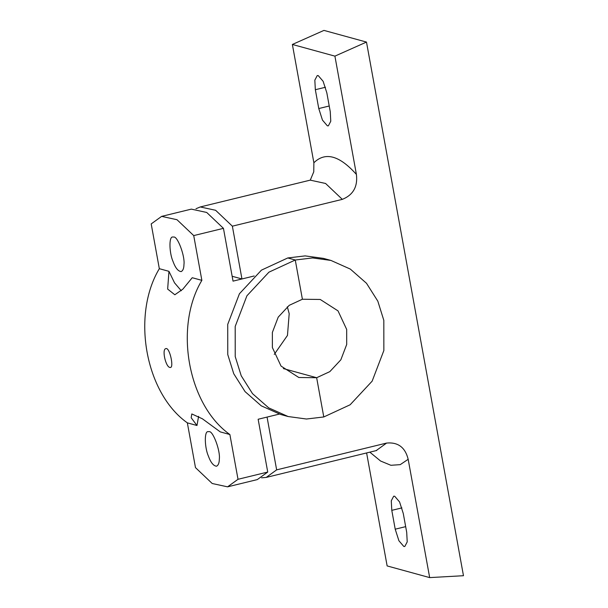 <?xml version="1.0" encoding="UTF-8"?>
<svg xmlns="http://www.w3.org/2000/svg" width="608" height="608" viewBox="0 0 608 608"><rect width="100%" height="100%" fill="white"/><g stroke="black" fill="none" stroke-linecap="round" stroke-linejoin="round"><path stroke-width="0.91" d="M232.157 276.275L241.954 278.966L232.362 226.176L215.62 210.284L200.26 206.956L195.974 208.734M193.724 235.592L176.989 219.708L161.629 216.38L151.194 223.919L159.326 268.69L168.956 271.328L167.656 289.089L174.838 294.766L182.864 289.15L192.234 277.719L201.864 280.356L193.724 235.592L223.448 228.35L233.039 281.139L254.212 275.971L241.954 278.966M232.362 226.176L342.319 199.363L325.576 183.472L310.217 180.143L200.26 206.956M356.41 174.435L334.909 56.134L292.372 44.46L313.872 162.762C325.303 151.559 339.484 155.45 356.41 174.435C357.861 186.679 353.164 194.993 342.319 199.363M334.909 56.134L366.487 42.074L323.958 30.4L292.372 44.46M366.609 452.937L387.136 565.926L429.674 577.6L463.471 575.715L366.487 42.074M429.674 577.6L408.173 459.298L400.224 464.649L390.898 465.287L380.6 461.031L369.816 452.154M261.584 477.82L266.213 477.417L276.648 469.87L386.604 443.065C398.042 441.993 405.232 447.404 408.173 459.298M276.648 469.87L267.056 417.08L279.315 414.094L258.142 419.254L267.733 472.051L257.298 479.59L227.574 486.841L238.017 479.294L267.733 472.051M395.208 529.188L398.909 540.748L403.811 546.463L404.791 546.493L407.216 541.903L406.706 532.342L403.279 513.509L399.578 501.95L394.683 496.234L393.695 496.204L391.278 500.794L391.788 510.355L395.208 529.188L405.665 526.642M310.285 180.128L313.766 171.806L313.872 162.762M318.767 108.551L322.468 120.11L327.362 125.826L328.35 125.848L330.767 121.266L330.258 111.705L326.838 92.872L323.137 81.312L318.235 75.597L317.254 75.567L314.83 80.157L315.339 89.718L318.767 108.551L329.224 105.997M169.921 367.46L170.498 367.483C174.055 367.232 169.594 347.092 165.9 348.612C161.637 349.007 165.665 367.004 169.921 367.46M159.326 268.69C131.26 315.392 145.403 393.224 187.348 422.856L196.977 425.501L191.178 417.764L191.809 413.949L202.403 418.798L220.248 431.885L229.877 434.53C187.94 404.898 173.789 327.058 201.864 280.356M173.782 237.029L172.702 236.998C168.712 236.489 169.313 253.171 173.014 261.425C175.362 267.885 178.076 271.274 181.138 271.594C182.97 270.712 183.912 268.326 183.966 264.434C185.106 256.249 177.627 236.117 173.782 237.029M168.956 271.328L174.534 282.849L181.26 290.73M187.348 422.856L195.48 467.62L212.215 483.512L227.574 486.841M238.017 479.294L229.877 434.53M223.448 228.35L206.705 212.458L191.345 209.129L161.629 216.38M209.152 431.657L208.073 431.627C204.075 431.11 204.683 447.792 208.377 456.053C210.733 462.513 213.446 465.903 216.509 466.214C218.34 465.333 219.283 462.946 219.328 459.055C220.476 450.87 212.99 430.738 209.152 431.657M198.596 416.336L196.977 425.501M288.108 416.526L280.638 414.474L261.265 405.832L245.07 391.628L233.746 373.73L227.757 354.548L227.726 324.383L239.43 293.748L261.448 270.134L287.789 257.952L295.26 260.004L302.396 299.242L320.234 299.463L338.018 310.878L346.674 329.422L346.689 344.5L340.837 359.822L329.825 371.632L316.654 377.72L283.366 368.585L316.654 377.72L323.783 416.959L316.654 377.72L298.817 377.5L281.033 366.077L272.376 347.54L272.361 332.462L278.213 317.14L289.218 305.33L302.396 299.242L295.26 260.004L287.789 257.952L305.125 255.892L323.464 258.385L330.942 260.437L350.314 269.078L366.502 283.282L377.826 301.173L383.823 320.363L383.853 350.527L372.142 381.163L350.132 404.776L323.783 416.959L306.455 419.018L288.108 416.526L268.736 407.884L252.54 393.68L241.224 375.782L235.228 356.592L235.197 326.435L246.909 295.8L268.918 272.179L295.26 260.004L312.596 257.936L330.942 260.437M287.318 306.782L289.195 313.652L287.47 335.418L274.254 354.403M266.213 477.417L376.162 450.612L386.604 443.065M401.911 507.885L391.788 510.355M325.47 87.248L315.339 89.718M376.162 450.612L376.679 450.543M310.217 180.143L310.703 179.968"/></g></svg>
